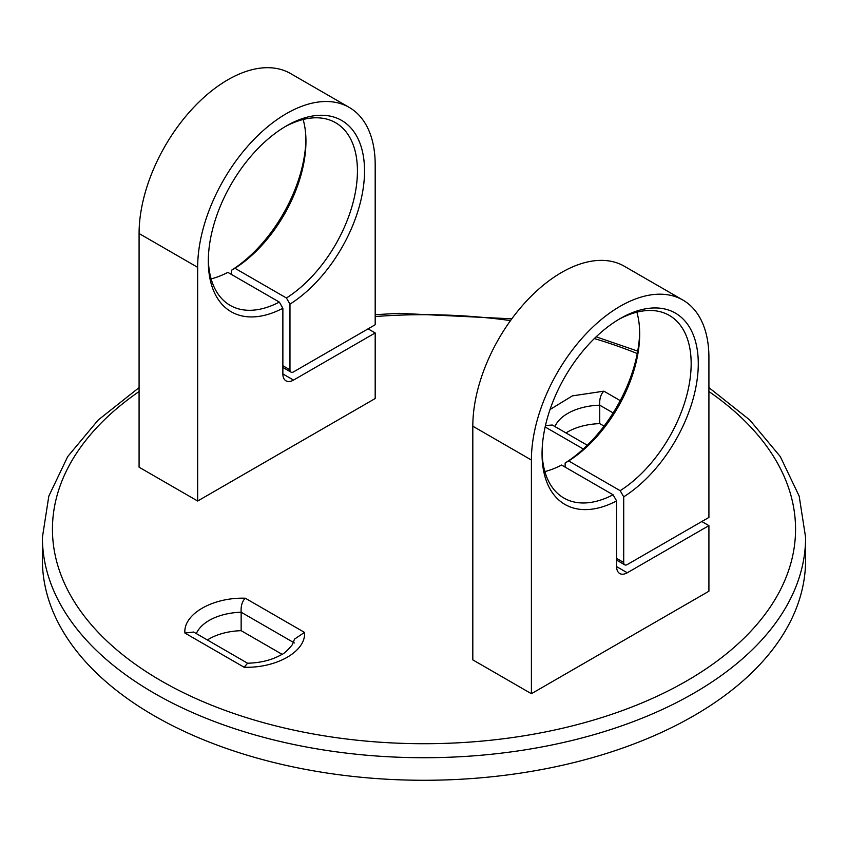 <?xml version="1.0" encoding="UTF-8"?>
<svg xmlns="http://www.w3.org/2000/svg" width="848" height="848" viewBox="0 0 848 848"><rect width="100%" height="100%" fill="white"/><g stroke="black" fill="none" stroke-linecap="round" stroke-linejoin="round"><path stroke-width="1.27" d="M42.4 559.956A381.6 220.31 0 0 0 424 780.277A381.6 220.31 0 0 0 805.6 559.956L805.6 537.409A381.6 220.31 180 0 1 570.036 740.951A381.6 220.31 180 0 1 154.166 693.198A381.6 220.31 180 0 1 42.4 537.409L42.4 559.956M613.146 412.934L599.748 405.196L599.748 423.64L604.052 426.131M565.987 432.946A48.707 28.122 180 0 1 599.748 423.64M294.404 642.975L241.15 612.224L241.15 630.679L282.045 654.285M207.4 639.975A48.707 28.122 180 0 1 241.15 630.679M304.496 632.396L294.532 639.116L292.38 644.628C287.673 650.427 283.889 653.85 281.006 654.9C271.773 660.073 260.633 662.85 247.595 663.231L193.662 632.046L184.917 633.053C183.104 614.259 212.71 597.162 245.273 598.211L304.496 632.396C306.298 651.19 276.692 668.288 244.129 667.238L247.595 663.231M241.15 612.235C240.758 606.034 242.125 601.359 245.273 598.211M554.931 426.565A48.707 28.122 0 0 1 599.748 405.196C599.345 398.995 600.723 394.32 603.871 391.172L620.248 400.638M545.455 425.558L552.26 425.018L587.314 445.253M197.658 501.02L375.187 398.539L375.187 332.935L293.525 380.084A15.063 8.692 -60 0 1 285.988 380.826A15.063 8.692 -60 0 1 282.872 373.936L282.872 308.248A110.463 63.78 -60 0 1 208.311 261.195A110.463 63.78 -60 0 1 286.423 125.907A110.463 63.78 -60 0 1 364.513 168.964A110.463 63.78 -60 0 1 289.974 304.146L289.974 369.834A5.024 2.894 120 0 0 291.012 372.134A5.024 2.894 120 0 0 293.525 371.89L375.187 324.742L375.187 164.851A125.525 72.472 120 0 0 349.185 107.389A125.525 72.472 120 0 0 252.45 141.022A125.525 72.472 120 0 0 197.658 267.343L197.658 501.02L139.083 467.206L139.083 233.518L197.658 267.343M305.927 139.263A110.463 63.78 -60 0 1 231.387 270.321L231.387 274.423M349.185 107.389L290.599 73.564A125.525 72.472 120 0 0 193.874 107.198A125.525 72.472 120 0 0 139.083 233.518M368.085 328.844L375.187 332.935M289.974 304.146L286.423 297.998L234.938 268.275L231.387 270.321M282.872 308.248L279.321 302.089L227.836 272.367A105.438 60.876 -60 0 1 211.12 278.875M303.139 119.494A105.438 60.876 -60 0 1 305.948 141.277A105.438 60.876 -60 0 1 234.938 268.275M279.321 302.089A105.438 60.876 -60 0 1 230.147 305.365A105.438 60.876 -60 0 1 208.332 259.106M284.621 126.967A105.438 60.876 -60 0 1 335.596 122.727A105.438 60.876 -60 0 1 352.418 204.94A105.438 60.876 -60 0 1 286.423 297.998M531.399 693.706L708.917 591.215L708.917 525.622L627.266 572.771A15.063 8.692 -60 0 1 619.729 573.513A15.063 8.692 -60 0 1 616.613 566.623L616.613 500.924A110.463 63.78 -60 0 1 542.052 453.871A110.463 63.78 -60 0 1 620.164 318.583A110.463 63.78 -60 0 1 698.254 361.64A110.463 63.78 -60 0 1 623.715 496.833L623.715 562.521A5.024 2.894 120 0 0 624.753 564.821A5.024 2.894 120 0 0 627.266 564.567L708.917 517.418L708.917 357.538A125.525 72.472 120 0 0 682.926 300.075A125.525 72.472 120 0 0 586.191 333.699A125.525 72.472 120 0 0 531.399 460.029L531.399 693.706L472.813 659.882L472.813 426.205L531.399 460.029M639.668 331.95A110.463 63.78 -60 0 1 565.128 463.008L565.128 467.1M682.926 300.075L624.34 266.251A125.525 72.472 120 0 0 527.615 299.874A125.525 72.472 120 0 0 472.813 426.205M701.815 521.52L708.917 525.622M623.715 496.833L620.164 490.674L568.679 460.952L565.128 463.008M616.613 500.924L613.062 494.776L561.577 465.054A105.438 60.876 -60 0 1 544.861 471.562M636.88 312.181A105.438 60.876 -60 0 1 639.689 333.964A105.438 60.876 -60 0 1 568.679 460.952M613.062 494.776A105.438 60.876 -60 0 1 563.888 498.041A105.438 60.876 -60 0 1 542.073 451.793M618.362 319.643A105.438 60.876 -60 0 1 669.326 315.414A105.438 60.876 -60 0 1 686.149 397.617A105.438 60.876 -60 0 1 620.164 490.674M139.083 391.522A371.562 214.512 0 0 0 161.268 680.891A371.562 214.512 0 0 0 674.849 687.452A371.562 214.512 0 0 0 708.917 391.522M637.261 353.552A371.562 214.512 0 0 0 594.342 338.564M510.528 320.586A371.562 214.512 0 0 0 375.187 316.548M241.15 612.224A48.707 28.122 0 0 0 196.344 633.594M244.129 667.238L184.917 633.053M583.339 449.016L545.147 426.968M550.045 409.51L572.4 395.868L603.871 391.172M282.872 373.936L293.525 380.084M282.872 365.732L289.974 369.834M616.613 566.623L627.266 572.771M616.613 558.419L623.715 562.521M805.6 537.409L799.176 496.122L780.277 456.553L749.812 420.036L708.917 387.61M637.717 351.114L596.144 336.826M511.81 318.827L399.048 313.325L375.187 314.682M139.083 387.61L98.188 420.036L67.723 456.553L48.824 496.122L42.4 537.409M282.872 367.438L291.012 372.134M616.613 560.115L624.753 564.821"/></g></svg>

